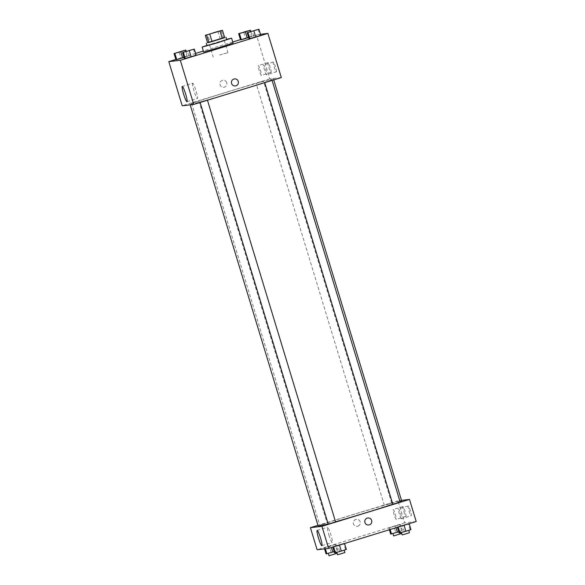 <?xml version="1.0" encoding="UTF-8"?>
<svg xmlns="http://www.w3.org/2000/svg" width="585" height="585" viewBox="0 0 585 585"><rect width="100%" height="100%" fill="white"/><g stroke="black" fill="none" stroke-linecap="round" stroke-linejoin="round"><path stroke-width="0.44" stroke-dasharray="2.92 2.19" d="M219.624 54.99L227.945 52.643L219.624 54.99M224.691 37.659L223.346 37.813L221.108 30.457M217.956 31.356L220.194 38.712L209.956 41.857L207.719 34.493M220.194 38.712L223.346 37.813M224.633 37.455L209.956 41.857M207.046 45.593L226.673 39.634M206.973 45.352L226.6 39.385M203.631 51.992L233.071 43.049M260.457 34.281L256.376 34.756L240.457 39.641M232.757 42.003L203.339 51.034M195.631 53.396L175.851 59.465M250.819 31.524L252.296 36.372L240.515 39.831L245.576 38.2L243.711 32.065M258.095 29.345L259.959 35.48L260.793 35.385L249.013 38.837L254.073 37.206L252.208 31.078M193.489 49.177L195.353 55.304L196.18 55.209L184.407 58.668L189.46 57.037L187.602 50.902M186.213 51.348L187.683 56.204L175.909 59.655L180.962 58.025L179.098 51.897M234.505 78.909L234.505 78.909A3.525 3.495 83.3 0 0 231.572 83.443A3.525 3.495 83.3 0 0 235.324 85.915L235.324 85.915M192.692 83.245A7.985 0.987 -107.1 0 0 192.67 83.253A7.985 0.987 -107.1 0 0 194.074 91.172A7.985 0.987 -107.1 0 0 197.357 98.514A7.985 0.987 -107.1 0 0 195.982 90.682A7.985 0.987 -107.1 0 0 192.692 83.245L182.279 86.441M226.739 82.734A3.525 3.495 83.3 0 0 219.923 84.167A3.525 3.495 83.3 0 0 223.806 87.26A3.525 3.495 83.3 0 0 226.739 82.734A3.525 3.495 -96.7 0 1 223.806 87.26A3.525 3.495 -96.7 0 1 219.923 84.167A3.525 3.495 -96.7 0 1 226.739 82.734M281.312 77.564L269.787 78.909L256.376 34.756M269.787 78.909L182.22 105.783M276.325 71.794A5.126 0.636 -107.1 0 0 276.339 71.794A5.126 0.636 -107.1 0 0 275.44 66.705A5.126 0.636 -107.1 0 0 273.334 61.988A5.126 0.636 -107.1 0 0 274.211 67.019A5.126 0.636 -107.1 0 0 276.325 71.794L266.614 74.778A5.126 0.636 72.9 0 1 264.486 70.003A5.126 0.636 72.9 0 1 263.601 64.972A5.126 0.636 72.9 0 1 265.714 69.688A5.126 0.636 72.9 0 1 266.614 74.778A5.126 0.636 72.9 0 1 266.599 74.778M271.045 72.408A5.126 0.636 -107.1 0 0 271.06 72.408A5.126 0.636 -107.1 0 0 270.16 67.319A5.126 0.636 -107.1 0 0 268.054 62.602A5.126 0.636 -107.1 0 0 268.932 67.633A5.126 0.636 -107.1 0 0 271.045 72.408M261.32 75.399A5.126 0.636 72.9 0 1 259.206 70.624A5.126 0.636 72.9 0 1 258.321 65.586A5.126 0.636 72.9 0 1 260.435 70.302A5.126 0.636 72.9 0 1 261.334 75.392A5.126 0.636 72.9 0 1 261.32 75.399M195.69 102.024L191.529 103.201L195.69 102.024M267.835 81.315L271.996 80.145L267.835 81.315M259.338 82.309L263.499 81.132L259.338 82.309M203.229 101.146L207.39 99.969L203.229 101.146M226.322 92.306A43.59 0.98 163.1 0 1 273.473 78.997A43.59 0.98 163.1 0 1 232.048 92.613A43.59 0.98 163.1 0 1 190.052 104.342A43.59 0.98 163.1 0 1 226.322 92.306M318.233 526.237A43.59 0.98 163.1 0 1 354.503 514.193A43.59 0.98 163.1 0 1 401.654 500.892M400.067 501.659A43.59 0.98 163.1 0 1 392.798 504.219M335.549 521.798A43.59 0.98 163.1 0 1 328.141 523.882M323.871 523.919L319.71 525.089L323.871 523.919M392.82 504.27L400.177 502.032M387.519 504.197L391.679 503.027L387.519 504.197M328.207 524.094L335.571 521.864M416.198 521.528L404.674 522.873L397.968 500.797L401.5 500.387M397.968 500.797L317.962 525.352M410.363 510.778A5.126 0.636 -107.1 0 0 408.22 505.952A5.126 0.636 -107.1 0 0 409.098 510.983A5.126 0.636 -107.1 0 0 411.211 515.758A5.126 0.636 -107.1 0 0 411.226 515.758A5.126 0.636 -107.1 0 0 410.363 510.778M403.804 511.546A5.126 0.636 -107.1 0 0 405.931 516.372A5.126 0.636 -107.1 0 0 405.946 516.372A5.126 0.636 -107.1 0 0 405.047 511.283A5.126 0.636 -107.1 0 0 402.941 506.566A5.126 0.636 -107.1 0 0 403.804 511.546M330.927 545.951L324.207 547.772L335.987 544.321L324.207 547.772L330.927 545.951L331.41 547.545M339.424 544.957L332.704 546.785L343.651 543.421L332.704 546.785L339.461 545.074M404.038 525.133L397.317 526.953L408.264 523.597L397.317 526.953L404.074 525.25M404.674 522.873L317.107 549.746M393.873 526.317L400.593 524.489L388.82 527.948L400.593 524.489L393.873 526.317L395.738 532.445L390.678 534.076M401.485 518.749A5.126 0.636 72.9 0 1 399.372 513.966A5.126 0.636 72.9 0 1 398.487 508.935A5.126 0.636 72.9 0 1 400.601 513.652A5.126 0.636 72.9 0 1 401.5 518.741A5.126 0.636 72.9 0 1 401.485 518.749L411.226 515.758M396.206 519.363A5.126 0.636 72.9 0 1 394.093 514.588A5.126 0.636 72.9 0 1 393.208 509.55A5.126 0.636 72.9 0 1 395.321 514.273A5.126 0.636 72.9 0 1 396.221 519.356A5.126 0.636 72.9 0 1 396.206 519.363M357.815 526.193A3.525 3.495 83.3 0 0 356.382 519.319A3.525 3.495 83.3 0 0 353.318 523.224A3.525 3.495 83.3 0 0 357.815 526.193A3.525 3.495 -96.7 0 1 353.318 523.224A3.525 3.495 -96.7 0 1 356.382 519.319A3.525 3.495 -96.7 0 1 357.815 526.193M328.909 534.961A7.985 0.987 -107.1 0 0 332.243 542.478A7.985 0.987 -107.1 0 0 330.847 534.558A7.985 0.987 -107.1 0 0 327.563 527.217A7.985 0.987 -107.1 0 0 328.909 534.961M367.899 517.974L367.899 517.974A3.525 3.495 83.3 0 0 364.886 522.193A3.525 3.495 83.3 0 0 368.718 524.979L368.718 524.979M334.181 551.633L326.072 553.907M331.483 552.233L335.636 551.063L331.483 552.233M337.852 550.448L335.987 544.321M337.018 550.551L335.154 544.416M331.132 552.277L329.267 546.141M324.543 548.876L324.207 547.772M325.377 548.781L325.041 547.677M329.026 555.75L336.382 553.512M346.349 549.461L334.569 552.913M339.98 551.245L344.141 550.068L339.98 551.245M345.516 549.556L343.651 543.421M339.629 551.282L337.764 545.154M337.523 554.755L344.887 552.525M398.787 531.809L401.624 530.719L395.738 532.445M396.089 532.409L400.25 531.231L396.089 532.409M396.023 527.721L395.54 526.12M402.458 530.624L400.593 524.489M401.624 530.719L399.767 524.591M389.369 529.761L388.82 527.948M390.158 529.52L389.647 527.853M393.632 535.918L400.996 533.688M410.955 529.63L399.182 533.089M404.586 531.414L408.747 530.244L404.586 531.414M410.129 529.725L408.264 523.597M404.235 531.458L402.37 525.323M402.129 534.931L409.493 532.694M176.275 52.899L183.58 50.676M187.683 56.204L186.856 56.299L184.992 50.164M186.856 56.299L180.962 58.025M184.772 51.904L192.085 49.688M195.353 55.304L189.46 57.037M240.881 33.067L248.194 30.851M252.296 36.372L251.462 36.467L249.598 30.34M251.462 36.467L245.576 38.2M249.386 32.08L256.691 29.857M259.959 35.48L254.073 37.206M206.52 35.041L213.225 57.118M221.24 30.566L227.945 52.643M186.966 101.702L197.357 98.514M273.334 61.988L263.601 64.972M268.054 62.602L258.321 65.586M271.06 72.408L261.334 75.392M273.743 79.882L273.473 78.997M190.205 104.847L190.052 104.342M191.529 103.201L319.71 525.089M198.893 100.964L327.066 522.851M391.679 503.027L263.499 81.132M384.316 505.264L256.135 83.37M408.22 505.952L398.487 508.935M402.941 506.566L393.208 509.55M405.946 516.372L396.221 519.356M321.852 545.666L332.243 542.478M317.165 530.405L327.563 527.217M336.112 552.613L335.636 551.063M400.718 532.781L400.25 531.231"/><path stroke-width="0.88" d="M212.918 32.914L221.24 30.566L212.918 32.914M205.298 35.305L222.461 30.296L205.298 35.305L207.536 42.668L208.882 42.508L206.644 35.151M208.882 42.508L224.691 37.659L222.461 30.296M207.529 42.654L224.633 37.455M225.927 37.177L226.673 39.634L216.925 42.837L207.046 45.593L206.3 43.144M222.271 38.471L220.04 31.107M212.033 41.608L209.796 34.252M226.6 39.385L231.58 38.142L216.962 42.946L202.139 47.085L206.973 45.352M231.58 38.142L233.071 43.049L218.454 47.853L203.631 51.992L202.139 47.085M175.851 59.465L168.802 61.63L180.326 60.284L267.893 33.411L260.457 34.281M240.457 39.641L232.757 42.003M203.339 51.034L195.631 53.396M238.651 33.696L240.515 39.831L241.349 39.736L248.625 37.557L247.236 38.003L245.371 31.875L250.431 30.244L238.651 33.696L245.371 31.875M247.148 32.709L249.013 38.837L255.733 37.016L260.793 35.385L258.928 29.25L247.148 32.709L258.928 29.25M182.542 52.533L184.407 58.668L191.127 56.84L196.18 55.209L194.322 49.081L182.542 52.533L194.322 49.081M174.045 53.527L175.909 59.655L176.736 59.56L184.019 57.389L182.63 57.835L180.765 51.699L185.818 50.069L174.045 53.527L180.765 51.699M231.572 83.443A3.525 3.495 -96.7 0 1 234.505 78.909A3.525 3.495 -96.7 0 1 238.387 82.01A3.525 3.495 -96.7 0 1 231.572 83.443M168.802 61.63L182.22 105.783L193.737 104.437L180.326 60.284M193.737 104.437L281.312 77.564L267.893 33.411M235.324 85.915A3.525 3.495 83.3 0 0 238.387 82.01A3.525 3.495 83.3 0 0 234.505 78.909M182.301 86.434A7.985 0.987 72.9 0 1 185.591 93.871A7.985 0.987 72.9 0 1 186.966 101.702A7.985 0.987 72.9 0 1 183.683 94.36A7.985 0.987 72.9 0 1 182.279 86.441A7.985 0.987 72.9 0 1 182.301 86.434M273.743 79.882L401.654 500.892A43.59 0.98 163.1 0 1 400.067 501.659M392.798 504.219A43.59 0.98 163.1 0 1 335.549 521.798M328.141 523.882A43.59 0.98 163.1 0 1 318.233 526.237L190.205 104.847M272.076 80.394L400.177 502.032L396.52 503.232L392.82 504.27L264.72 82.653M207.463 100.225L335.571 521.864L331.914 523.063L328.207 524.094L200.114 102.477M401.5 500.387L409.493 499.451L416.198 521.528L328.624 548.401L321.918 526.324L409.493 499.451M317.962 525.352L310.401 527.67L321.918 526.324M310.401 527.67L317.107 549.746L328.624 548.401M318.518 538.156A7.985 0.987 72.9 0 1 317.165 530.405A7.985 0.987 72.9 0 1 320.456 537.747A7.985 0.987 72.9 0 1 321.852 545.666A7.985 0.987 72.9 0 1 318.518 538.156M367.285 518.098A3.525 3.495 -96.7 0 1 371.789 521.067A3.525 3.495 -96.7 0 1 368.718 524.979A3.525 3.495 -96.7 0 1 367.285 518.098M368.718 524.979A3.525 3.495 83.3 0 0 371.782 521.067A3.525 3.495 83.3 0 0 367.899 517.974M324.543 548.876L326.072 553.907L334.181 551.633M332.792 552.079L331.41 547.545M326.905 553.812L325.377 548.781M336.112 552.613L336.382 553.512L329.026 555.75L328.309 553.395M332.806 547.121L334.569 552.913L341.289 551.092L346.349 549.461L344.543 543.516M341.289 551.092L339.461 545.074M335.402 552.818L333.596 546.88M344.17 550.163L344.887 552.525L341.23 553.724L337.523 554.755L336.806 552.408M389.369 529.761L390.678 534.076L398.787 531.809M397.398 532.255L396.023 527.721M391.511 533.981L390.158 529.52M400.718 532.781L400.996 533.688L393.632 535.918L392.923 533.571M397.42 527.29L399.182 533.089L405.902 531.26L410.955 529.63L409.149 523.692M405.902 531.26L404.074 525.25M400.008 532.993L398.202 527.048M408.776 530.332L409.493 532.694L405.836 533.893L402.129 534.931L401.42 532.577M183.58 50.676L176.246 52.899M186.213 51.348L185.818 50.069M175.909 59.655L176.736 59.56L174.871 53.432M176.736 59.56L182.63 57.835M192.107 49.666L184.772 51.904M184.407 58.668L191.127 56.84L189.262 50.712M191.127 56.84L196.18 55.209M185.233 58.566L183.376 52.438M248.194 30.851L240.881 33.067M250.819 31.524L250.431 30.244M240.515 39.831L241.349 39.736L239.484 33.601M241.349 39.736L247.236 38.003M244.055 32.007L248.215 30.829L244.055 32.007M256.713 29.842L249.386 32.08M249.013 38.837L255.733 37.016L253.868 30.881M255.733 37.016L260.793 35.385M249.846 38.742L247.981 32.606"/></g></svg>
